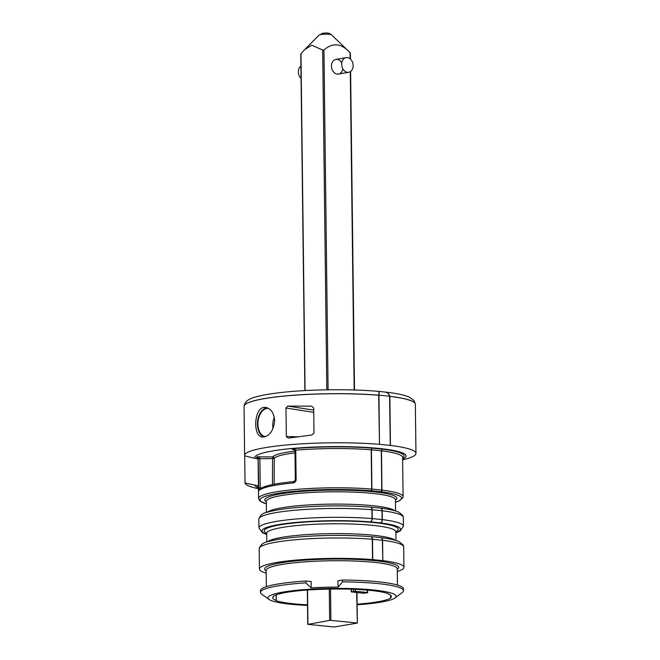 <?xml version="1.0" encoding="UTF-8"?>
<svg xmlns="http://www.w3.org/2000/svg" width="660" height="660" viewBox="0 0 660 660"><rect width="100%" height="100%" fill="white"/><g stroke="black" fill="none" stroke-linecap="round" stroke-linejoin="round"><path stroke-width="0.99" d="M301.059 78.408A7.45 5.668 -99.9 0 1 300.911 66.016M352.547 68.838A7.45 5.668 -99.9 0 1 348.703 72.287A7.45 5.668 -99.9 0 1 341.839 65.926A7.45 5.668 -99.9 0 1 346.137 57.61A7.45 5.668 -99.9 0 1 351.912 60.918A7.45 5.668 -99.9 0 1 352.547 68.838M356.977 592.573L357.349 623.089L334.166 627L308.055 624.368L329.653 620.4L329.274 589.108M357.349 623.089L356.656 592.54M330.528 589.083L330.908 620.367L357.027 622.999M330.908 620.367L329.653 620.4M342.82 68.78A7.45 5.668 -99.9 0 1 334.777 73.128A7.45 5.668 -99.9 0 1 332.747 61.545A7.45 5.668 -99.9 0 1 341.789 62.906M350.13 58.79L350.056 52.627L349.503 52.09M350.171 52.8L350.056 52.627C341.352 43.23 332.648 42.355 323.945 50.003L328.094 389.796M326.832 389.821L322.682 50.028L311.743 45.21L304.648 49.632L300.968 53.831L305.085 390.588M322.682 50.028L323.945 50.003M403.483 590.692L403.458 588.852A71.511 9.694 179.3 0 0 342.35 580.008L337.813 580.8L338.159 587.095L342.449 581.848A71.511 9.694 -0.7 0 1 403.483 590.692A71.511 9.694 -0.7 0 1 402.311 592.465L395.084 597.91A64.094 8.687 179.3 0 0 373.015 589.933A64.094 8.687 179.3 0 0 299.607 589.999A64.094 8.687 179.3 0 0 269.041 599.445A64.094 8.687 179.3 0 0 307.502 605.418M305.869 582.854L311.058 587.845L311.223 581.542L305.918 581.006A71.511 9.694 179.3 0 0 260.452 590.593L260.469 592.433A71.511 9.694 -0.7 0 1 305.869 582.854L305.918 581.006M378.889 395.274L378.757 394.837C379.195 392.568 378.881 391.421 377.8 391.397C379.038 391.388 379.426 392.634 378.964 395.15L379.492 444.337L378.691 395.257A85.66 11.608 179.3 0 0 290.095 395.554A85.66 11.608 179.3 0 0 244.043 406.387A85.66 11.608 179.3 0 0 244.043 406.42L244.645 455.474A85.66 11.608 -0.7 0 1 290.606 444.617A85.66 11.608 -0.7 0 1 379.286 444.32M390.448 445.442A85.66 11.608 -0.7 0 1 415.957 453.379L415.354 404.324A85.66 11.608 179.3 0 0 415.354 404.299A85.66 11.608 179.3 0 0 389.854 396.388L390.448 445.442L379.492 444.337M390.266 445.426L389.582 396.214A2.978 1.196 -40.8 0 0 389.755 395.942L389.854 396.388M378.964 395.15L389.582 396.214C388.814 393.583 387.263 392.221 384.92 392.114C387.189 392.139 388.798 393.418 389.755 395.942M380.795 537.628A2.978 2.095 97.1 0 1 380.837 537.628A2.978 2.095 97.1 0 1 382.577 540.276L382.825 560.645L382.371 540.251A2.978 1.889 -84.2 0 0 380.77 537.619L370.903 536.63A2.978 1.889 95.8 0 1 372.512 539.261L372.289 539.236A2.978 1.675 -85.4 0 0 370.846 536.621C346.954 534.864 322.435 535.012 297.305 537.05C284.699 538.172 275.055 539.674 268.373 541.571C263.571 542.223 260.51 544.591 259.19 548.691A72.253 9.793 179.3 0 1 297.709 539.55A72.253 9.793 179.3 0 1 372.289 539.236L372.545 559.606A72.253 9.793 179.3 0 0 297.957 559.919A72.253 9.793 179.3 0 0 259.438 569.052A72.253 9.793 179.3 0 0 266.195 573.094M266.714 534.476L262.383 532.744L258.943 528.025A72.253 9.793 -0.7 0 1 297.462 518.884A72.253 9.793 -0.7 0 1 372.042 518.578L372.265 518.595A2.978 1.889 95.8 0 1 370.392 521.879A2.978 1.675 -85.4 0 0 372.042 518.578L371.935 509.718A2.978 1.675 -85.4 0 0 370.491 507.103A2.978 1.889 95.8 0 1 370.549 507.111A2.978 1.889 95.8 0 1 372.149 509.743L371.935 509.718A72.253 9.793 179.3 0 0 297.346 510.031A72.253 9.793 179.3 0 0 258.827 519.172C260.147 515.072 263.208 512.705 268.01 512.053C274.692 510.155 284.344 508.654 296.942 507.532C322.08 505.494 346.591 505.354 370.491 507.103M402.616 459.079A75.727 10.263 179.3 0 0 339.685 446.589A75.727 10.263 179.3 0 0 254.719 458.353L256.724 458.37L258.25 459.855M292.116 448.932L291.308 448.874C293.494 448.734 294.979 449.163 295.754 450.186L296.117 479.68C295.952 481.503 295.028 482.576 293.345 482.897C273.405 484.894 261.896 487.492 258.819 490.693L258.2 458.716L256.93 456.811C258.415 456.877 259.397 457.446 259.883 458.51L260.271 489.217M254.719 458.353L244.687 455.837A85.66 11.608 -0.7 0 1 244.645 455.474M415.957 453.379A85.66 11.608 -0.7 0 1 402.625 459.781M269.041 599.445L261.682 594.182A71.511 9.694 -0.7 0 1 260.469 592.433M266.343 503.893L259.669 500.824L258.58 498.506A72.253 9.793 -0.7 0 1 297.099 489.365A72.253 9.793 -0.7 0 1 371.679 489.06L371.902 489.077A1.493 0.949 95.8 0 1 370.969 490.718L370.854 490.71A1.493 0.833 -85.4 0 0 371.679 489.06L371.2 449.798L372.199 448.156L371.2 449.798A72.253 9.793 179.3 0 0 295.754 450.186L294.979 450.367L295.334 479.869L293.972 481.577A1.493 0.759 -95.6 0 1 294.088 481.585M380.44 508.109A2.978 2.095 97.1 0 1 380.474 508.109A2.978 2.095 97.1 0 1 382.214 510.757L382.016 510.733A2.978 1.889 -84.2 0 0 380.407 508.101L370.549 507.111M397.287 571.494A72.253 9.793 179.3 0 0 403.936 567.286A72.253 9.793 179.3 0 0 382.825 560.645M382.569 540.276L372.512 539.261L372.76 559.63L382.627 560.62M380.474 508.109C388.798 509.124 394.878 510.452 398.706 512.102L402.897 515.576L403.326 517.407A72.253 9.793 179.3 0 0 382.214 510.757L382.33 519.61A2.978 2.095 97.1 0 1 380.251 522.877A2.978 1.889 -84.2 0 0 382.123 519.585L382.313 519.61M380.927 491.725L380.828 491.716A1.493 0.949 -84.2 0 0 381.76 490.066L381.967 490.091A1.493 1.048 97.1 0 1 380.927 491.725A70.769 9.586 179.3 0 1 395.447 502.235M342.35 580.008L342.449 581.848M390.538 595.089L390.992 597.82A59.887 8.118 -0.7 0 1 357.118 604.172M307.494 604.799A59.887 8.118 -0.7 0 1 276.004 600.633L276.161 600.46A59.293 8.035 -0.7 0 1 272.753 597.82A59.293 8.035 -0.7 0 1 273.488 596.541L273.091 596.384A59.887 8.118 -0.7 0 1 310.926 589.76L312.229 589.768A59.293 8.035 -0.7 0 1 341.327 589.05L342.581 588.984A59.887 8.118 -0.7 0 1 388.08 593.571L387.923 593.744A59.293 8.035 -0.7 0 1 391.33 596.368A59.293 8.035 -0.7 0 1 390.596 597.655L390.522 595.081M276.161 600.46L276.161 594.85M293.345 482.897A1.493 0.759 -95.6 0 1 293.964 481.577M295.003 452.876A56.29 7.631 179.3 0 0 274.263 458.411L272.58 458.593L272.762 456.91A57.783 7.829 -0.7 0 1 294.987 451.118M351.541 589.19L351.293 591.913L363.305 593.216L367.29 592.828L367.307 590.114M367.29 592.828L367.274 592.573A46.48 6.295 -0.7 0 0 355.418 591.376L353.529 591.442L353.488 589.264M286.333 436.524L288.156 438.141L311.916 435.014L314.003 433.042L313.698 407.979L311.561 406.18L287.768 406.073L285.986 408.02L286.333 436.524L297.569 436.771M381.488 450.829L382.371 449.188L381.488 450.829L381.967 490.091A72.253 9.793 -0.7 0 1 403.078 496.741L402.6 457.479A72.253 9.793 179.3 0 0 381.488 450.829M258.456 488.705A85.66 11.608 -0.7 0 1 245.025 482.988L257.053 485.529L258.58 487.014M255.049 485.512A75.727 10.263 179.3 0 0 258.448 488.004M245.025 482.988L244.687 455.837M268.587 408.391A14.198 9.009 -84.2 0 0 268.537 408.391A14.198 9.009 -84.2 0 0 258.035 421.492A14.198 9.009 -84.2 0 0 265.567 436.631M264.082 437.011A14.899 9.454 95.8 0 1 257.582 421.542A14.899 9.454 95.8 0 1 267.052 407.707M274.659 420.725L274.651 420.651C273.958 412.904 270.955 408.49 265.65 407.401C254.042 405.314 252.046 436.904 262.663 437.035C269.462 436.409 273.454 430.972 274.659 420.725M338.159 587.095A65.546 8.885 179.3 0 0 311.058 587.845M357.126 604.791A64.094 8.687 179.3 0 0 395.084 597.91M258.819 490.693A1.493 1.468 -144.3 0 1 259.132 489.769L261.467 487.954C267.077 485.248 277.918 483.128 293.98 481.577M355.385 589.347L355.418 591.376M351.64 591.772L353.529 591.442M320.57 34.559A6.212 0.841 179.3 0 0 319.192 35.005L322.831 33.19L326.304 33C328.218 32.876 329.95 33.495 331.501 34.856A6.212 0.841 179.3 0 0 327.046 34.213A6.212 0.841 179.3 0 0 320.57 34.559M354.181 389.994L350.287 71.668M307.519 589.99L307.939 624.203M378.691 395.2A85.66 11.608 179.3 0 0 290.103 395.497A85.66 11.608 179.3 0 0 244.043 406.329A85.66 11.608 179.3 0 0 244.043 406.362M385.704 392.123C396.536 393.335 404.432 395.018 409.39 397.163L414.026 400.546L415.354 404.242A85.66 11.608 179.3 0 0 415.354 404.242A85.66 11.608 179.3 0 0 389.846 396.33M380.837 537.628C389.161 538.642 395.233 539.971 399.069 541.621L403.26 545.094L403.689 546.926A72.253 9.793 179.3 0 0 382.577 540.276M256.724 458.37A73.747 9.991 -0.7 0 1 256.93 456.811L272.762 456.91A1.493 1.468 32.1 0 1 274.263 458.411L274.131 484.275M272.448 484.605L272.58 458.593L258.2 458.716A72.253 9.793 179.3 0 0 258.101 459.244L258.58 498.506M292.586 449.006L291.308 448.874A73.747 9.991 -0.7 0 1 372.199 448.156L382.371 449.188A73.747 9.991 -0.7 0 1 402.6 458.007M395.818 532.711A69.275 9.389 179.3 0 0 380.251 522.877L370.392 521.879A69.275 9.389 179.3 0 0 288.139 523.256A69.275 9.389 179.3 0 0 266.714 534.286M382.33 519.61A72.253 9.793 -0.7 0 1 403.433 526.259L403.326 517.407M266.17 570.875A67.04 9.083 -0.7 0 1 296.934 560.818A67.04 9.083 -0.7 0 1 374.55 560.67A67.04 9.083 -0.7 0 1 397.262 569.275M370.854 490.71A70.769 9.586 179.3 0 0 285.442 492.286A70.769 9.586 179.3 0 0 266.343 503.819M267.25 512.275A64.556 8.745 -0.7 0 1 308.253 504.958A64.556 8.745 -0.7 0 1 372.289 505.651A64.556 8.745 -0.7 0 1 394.746 510.716M395.554 510.955L395.414 499.785A64.556 8.745 179.3 0 0 372.133 493.35A64.556 8.745 179.3 0 0 303.402 492.987A64.556 8.745 179.3 0 0 266.31 501.361L266.45 512.531M266.318 501.781A66.049 8.951 -0.7 0 1 330.734 490.149A66.049 8.951 -0.7 0 1 395.423 500.197M380.828 491.716L370.969 490.718M258.555 488.153L261.484 487.938M296.117 479.68L295.334 479.869M287.768 406.073L313.723 410.14M313.756 412.368L285.986 408.02M273.042 428.612A13.868 8.803 95.8 0 1 274.296 417.318M382.123 519.585L382.016 510.733L372.149 509.743L372.265 518.595L382.123 519.585M381.76 490.066L381.282 450.813L371.423 449.815L371.902 489.077L381.76 490.066M258.439 486.923A73.747 9.991 -0.7 0 1 257.053 485.529M267.605 541.794A64.556 8.745 -0.7 0 1 331.271 533.643A64.556 8.745 -0.7 0 1 395.109 540.235M266.698 533.33A67.04 9.083 -0.7 0 1 331.114 521.012A67.04 9.083 -0.7 0 1 395.81 531.754A64.556 8.745 179.3 0 0 331.147 523.809A64.556 8.745 179.3 0 0 266.706 533.346L266.541 532.768M397.254 568.804L397.254 568.846A65.546 8.885 179.3 0 0 373.618 562.312A65.546 8.885 179.3 0 0 303.823 561.94A65.546 8.885 179.3 0 0 266.161 570.446L266.161 570.405M346.137 57.61L335.907 59.4M348.703 72.287L338.473 74.077M350.386 52.965L350.46 59.07M350.608 71.453L354.502 390.002M300.762 54.161L304.879 390.596M307.312 590.007L307.733 624.278M319.192 35.005L304.87 49.409M331.501 34.856L349.28 51.884M385.621 392.114L378.106 391.355C349.066 388.715 305.745 389.383 277.868 392.906C268.455 394.061 260.964 395.439 255.387 397.064C248.482 398.747 244.703 401.841 244.043 406.329L244.043 406.387M403.936 567.286L403.689 546.926M258.943 528.025L258.827 519.172M403.433 526.259L400.026 531.11L395.818 532.892M259.438 569.052L259.19 548.691M395.447 502.318L398.986 501.031L402.897 497.78L403.078 496.741M276.243 600.526L276.251 594.825M351.194 589.182L351.293 591.921M367.637 592.705L367.661 590.147M395.909 540.474L395.95 531.193M266.805 542.05L266.706 533.346M291.901 448.915L294.979 450.367M266.161 570.446L266.359 586.649M397.254 568.846L397.452 585.049"/></g></svg>
